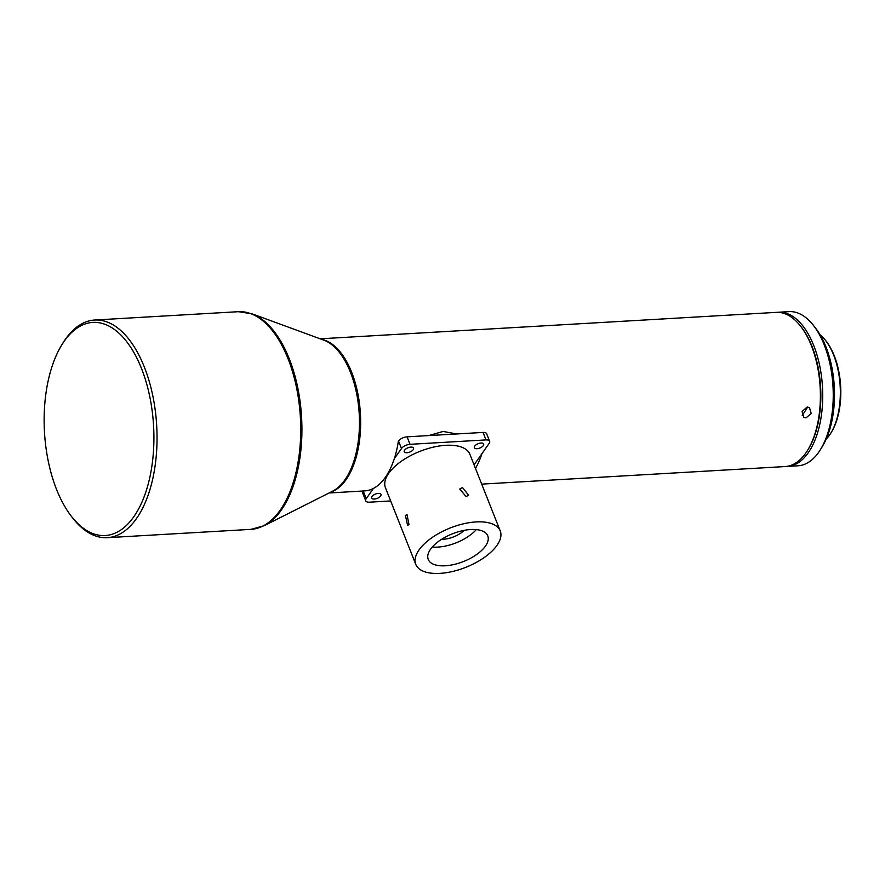 <?xml version="1.0" encoding="UTF-8"?>
<svg xmlns="http://www.w3.org/2000/svg" width="885" height="885" viewBox="0 0 885 885"><rect width="100%" height="100%" fill="white"/><g stroke="black" fill="none" stroke-linecap="round" stroke-linejoin="round"><path stroke-width="1.33" d="M441.637 539.286A18.165 8.463 158.4 0 0 443.374 539.253A18.165 8.463 158.4 0 0 464.216 530.347M462.479 487.547L459.735 488.985L466.03 496.518L468.652 495.257L462.479 487.547M481.705 484.128L785.15 466.55A77.216 39.526 -93.3 0 0 807.795 450A77.216 39.526 -93.3 0 0 811.423 345.736A77.216 39.526 -93.3 0 0 800.615 326.2A77.216 39.526 -93.3 0 0 788.977 315.635A77.216 39.526 -93.3 0 0 776.222 312.372L320.138 338.811M802.208 415.651L807.341 407.587M805.958 417.875L811.235 413.549L809.421 407.542L807.175 407.023L802.087 411.459L803.757 417.388L805.958 417.875M410.883 447.102A5 2.323 158.4 0 0 405.994 448.85A5 2.323 158.4 0 0 404.246 451.77A5 2.323 158.4 0 0 406.901 452.755A5 2.323 158.4 0 0 411.791 451.007A5 2.323 158.4 0 0 413.538 448.087A5 2.323 158.4 0 0 410.883 447.102M480.998 443.031A5 2.323 158.4 0 0 476.108 444.79A5 2.323 158.4 0 0 474.36 447.699A5 2.323 158.4 0 0 477.015 448.695A5 2.323 158.4 0 0 481.905 446.947A5 2.323 158.4 0 0 483.652 444.027A5 2.323 158.4 0 0 480.998 443.031M378.337 493.387A5 2.323 158.4 0 0 373.459 495.146A5 2.323 158.4 0 0 371.7 498.056A5 2.323 158.4 0 0 374.366 499.051A5 2.323 158.4 0 0 379.245 497.304A5 2.323 158.4 0 0 380.992 494.383A5 2.323 158.4 0 0 378.337 493.387M439.933 573.369A45.423 21.163 158.4 0 0 484.316 557.45A45.423 21.163 158.4 0 0 500.235 530.934A45.423 21.163 158.4 0 0 476.086 521.929A45.423 21.163 158.4 0 0 431.703 537.848A45.423 21.163 158.4 0 0 415.773 564.365A45.423 21.163 158.4 0 0 439.933 573.369M415.773 564.365L385.451 487.768A45.423 21.163 -21.6 0 1 401.37 461.24A45.423 21.163 -21.6 0 1 445.752 445.321A45.423 21.163 -21.6 0 1 469.913 454.326L500.235 530.934M141.511 368.525A106.742 54.638 -93.3 0 0 61.563 345.283A106.742 54.638 -93.3 0 0 56.54 489.405A106.742 54.638 -93.3 0 0 71.475 516.42A106.742 54.638 -93.3 0 0 140.826 504.572A106.742 54.638 -93.3 0 0 141.511 368.525M71.475 516.42L72.835 518.167A109.01 55.81 -93.3 0 0 107.284 537.682A109.01 55.81 -93.3 0 0 152.917 478.077A109.01 55.81 -93.3 0 0 144.366 367.12A109.01 55.81 -93.3 0 0 94.673 320.027A109.01 55.81 -93.3 0 0 62.713 343.38L61.563 345.283M405.441 515.524L407.62 525.447L408.992 524.495L406.989 514.561L405.441 515.524M476.318 529.595A32.026 14.912 -21.6 0 1 437.865 547.096A32.026 14.912 -21.6 0 1 432.3 547.019M470.754 529.518A32.026 14.912 158.4 0 0 439.458 540.735A32.026 14.912 158.4 0 0 428.24 559.442A32.026 14.912 158.4 0 0 445.266 565.78A32.026 14.912 158.4 0 0 476.55 554.563A32.026 14.912 158.4 0 0 487.779 535.856A32.026 14.912 158.4 0 0 470.754 529.518M820.074 334.784A57.68 29.526 86.7 0 1 825.572 340.459L826.38 341.51A56.319 28.829 86.7 0 1 834.267 355.77A56.319 28.829 86.7 0 1 831.612 431.814L830.926 432.953A57.68 29.526 86.7 0 1 826.125 439.226M808.37 449.049A75.856 38.829 -93.3 0 0 809.576 340.747A75.856 38.829 -93.3 0 0 801.301 327.074M786.322 466.45A77.216 39.526 -93.3 0 0 787.484 466.417A77.216 39.526 -93.3 0 0 820.483 420.906A77.216 39.526 -93.3 0 0 811.246 339.796A77.216 39.526 -93.3 0 0 778.557 312.239A77.216 39.526 -93.3 0 0 777.384 312.339M813.47 325.448L815.649 328.247A73.577 37.668 86.7 0 1 823.282 444.867A73.577 37.668 86.7 0 1 822.486 446.228L820.638 449.259A77.216 39.526 -93.3 0 0 821.479 447.832A77.216 39.526 -93.3 0 0 821.756 339.187A77.216 39.526 -93.3 0 0 813.47 325.448A77.216 39.526 -93.3 0 0 789.077 311.631L778.557 312.239M787.484 466.417L798.005 465.798A77.216 39.526 -93.3 0 0 820.638 449.259M825.572 340.459A57.68 29.526 86.7 0 1 830.926 432.953M489.615 441.261L486.661 433.783A6.814 3.175 158.4 0 0 483.033 432.433L407.078 436.836A6.814 3.175 158.4 0 0 398.527 441.029L398.361 441.272A77.216 39.526 86.7 0 1 394.29 458.74L401.48 448.507A6.814 3.175 -21.6 0 1 410.043 444.314L485.998 439.911A6.814 3.175 -21.6 0 1 489.615 441.261A6.814 3.175 -21.6 0 1 489.128 443.429L474.072 464.846M390.661 500.943L369.366 502.182A6.814 3.175 -21.6 0 1 365.737 500.833A6.814 3.175 -21.6 0 1 366.235 498.653L373.426 488.431A77.216 39.526 86.7 0 0 394.29 458.74M363.414 490.987L363.27 491.186A6.814 3.175 158.4 0 0 362.784 493.354L365.737 500.833M475.477 468.397A77.216 39.526 -93.3 0 0 481.938 453.662M456.638 433.96L443.108 431.438L428.816 435.575M329.076 492.978L364.664 490.909A77.216 39.526 -93.3 0 0 373.426 488.431M800.615 326.2L801.157 326.897A76.309 39.062 86.7 0 1 808.248 449.248L807.795 450M321.72 339.386A77.216 39.526 86.7 0 1 351.699 372.386A77.216 39.526 86.7 0 1 330.57 492.215M251.915 313.777L323.844 340.161A77.493 39.67 86.7 0 1 350.471 372.297A77.493 39.67 86.7 0 1 344.873 479.935A77.493 39.67 86.7 0 1 332.594 491.197L264.195 525.712A108.733 55.666 -93.3 0 0 281.43 509.904A108.733 55.666 -93.3 0 0 289.284 358.879A108.733 55.666 -93.3 0 0 251.915 313.777L238.364 311.697A109.01 55.81 86.7 0 1 288.067 358.801A109.01 55.81 86.7 0 1 296.608 469.747A109.01 55.81 86.7 0 1 250.975 529.352L264.195 525.712M485.998 439.911L483.033 432.433M407.078 436.836L410.043 444.314M401.48 448.507L398.527 441.029M363.27 491.186L366.235 498.653M94.673 320.027L238.364 311.697M107.284 537.682L250.975 529.352"/></g></svg>
